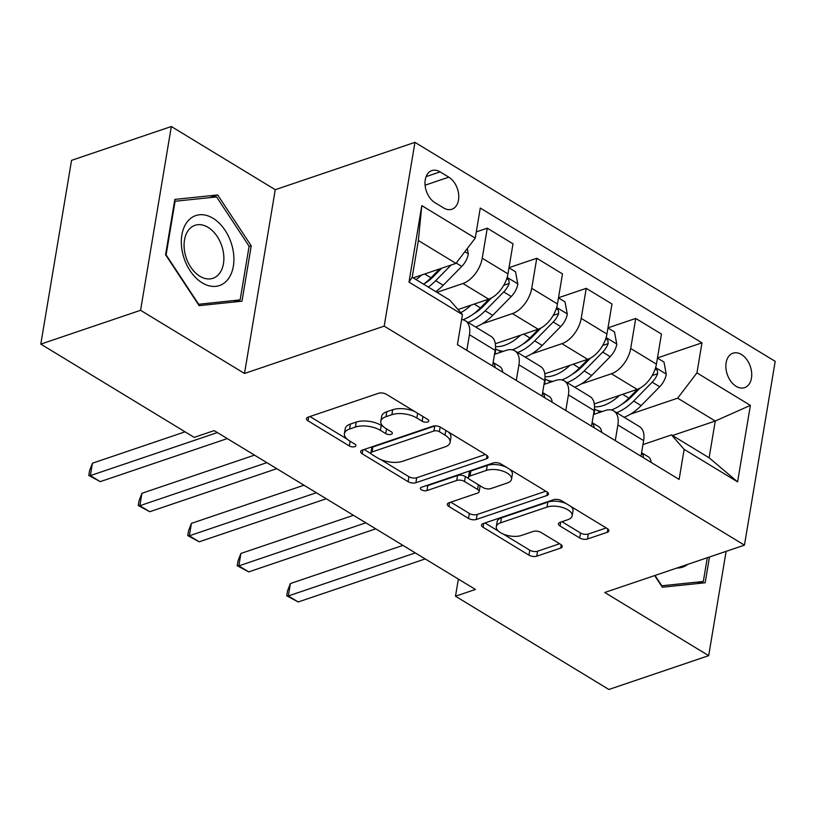 <?xml version="1.0" encoding="UTF-8"?>
<svg xmlns="http://www.w3.org/2000/svg" width="816" height="816" viewBox="0 0 816 816"><rect width="100%" height="100%" fill="white"/><g stroke="black" fill="none" stroke-linecap="round" stroke-linejoin="round"><path stroke-width="1.22" d="M427.655 421.974A3.907 1.805 -170.5 0 0 428.788 420.964A3.907 1.805 -170.5 0 0 427.676 419.393L386.386 394.291A5.579 2.581 -170.5 0 0 378.583 393.261L308.071 417.16A5.579 2.581 -170.5 0 0 306.449 418.608A5.579 2.581 -170.5 0 0 308.04 420.852L349.33 445.954A3.907 1.805 -170.5 0 0 354.787 446.678A3.907 1.805 -170.5 0 0 355.919 445.669A3.907 1.805 -170.5 0 0 354.807 444.088L349.462 440.844A17.85 8.272 -170.5 0 1 344.403 433.653A17.85 8.272 -170.5 0 1 349.564 429.032L355.45 427.043A17.85 8.272 -170.5 0 1 380.419 430.358L385.754 433.602A3.907 1.805 -170.5 0 0 391.221 434.326A3.907 1.805 -170.5 0 0 392.353 433.316A3.907 1.805 -170.5 0 0 391.241 431.746L385.897 428.492A17.85 8.272 -170.5 0 1 380.827 421.301A17.85 8.272 -170.5 0 1 385.999 416.69L391.874 414.691A17.85 8.272 -170.5 0 1 416.854 418.006L422.188 421.25A3.907 1.805 -170.5 0 0 427.655 421.974M741.448 354.521A18.187 12.199 71.3 0 0 732.952 353.195A18.187 12.199 71.3 0 0 725.954 368.414A18.187 12.199 71.3 0 0 736.134 386.315A18.187 12.199 71.3 0 0 744.631 387.641A18.187 12.199 71.3 0 0 751.628 372.422A18.187 12.199 71.3 0 0 741.448 354.521M579.686 537.958A5.579 2.581 -170.5 0 0 587.489 538.988L607.267 532.287A5.579 2.581 -170.5 0 0 608.889 530.839A5.579 2.581 -170.5 0 0 607.298 528.595L561.449 500.718A5.579 2.581 -170.5 0 0 553.646 499.688L483.123 523.586A5.579 2.581 -170.5 0 0 481.511 525.025A5.579 2.581 -170.5 0 0 483.092 527.279L528.952 555.155A5.579 2.581 -170.5 0 0 536.755 556.186L560.653 548.087A5.579 2.581 -170.5 0 0 562.265 546.649A5.579 2.581 -170.5 0 0 560.684 544.394L541.059 532.46A5.579 2.581 -170.5 0 0 533.256 531.43L521.404 535.449A14.923 6.916 -170.5 0 1 504.808 534.664A14.923 6.916 -170.5 0 1 496.291 526.667A14.923 6.916 -170.5 0 1 500.616 522.811L547.036 507.073A14.923 6.916 -170.5 0 1 563.632 507.858A14.923 6.916 -170.5 0 1 572.149 515.855A14.923 6.916 -170.5 0 1 567.824 519.71L560.092 522.332A5.579 2.581 -170.5 0 0 558.47 523.78A5.579 2.581 -170.5 0 0 560.062 526.024L579.686 537.958L580.513 532.991A5.579 2.581 -170.5 0 0 588.316 534.021L606.237 527.952M604.758 592.487L708.676 655.656L608.889 689.479L455.491 596.221L475.442 589.458L214.159 430.613L194.208 437.376L40.8 344.117L140.576 310.294L244.504 373.473L384.193 326.125L744.447 545.139L604.758 592.487M486.418 458.816A5.579 2.581 -170.5 0 0 488.039 457.368A5.579 2.581 -170.5 0 0 486.448 455.124L440.599 427.247A5.579 2.581 -170.5 0 0 432.796 426.217L362.273 450.116A5.579 2.581 -170.5 0 0 360.662 451.554A5.579 2.581 -170.5 0 0 362.243 453.808L408.102 481.685A5.579 2.581 -170.5 0 0 415.905 482.715L486.418 458.816L486.979 455.481M501.024 463.988L546.873 491.854A5.579 2.581 -170.5 0 1 548.464 494.108A5.579 2.581 -170.5 0 1 546.842 495.547L476.33 519.455A5.579 2.581 -170.5 0 1 468.527 518.415L448.902 506.491A5.579 2.581 -170.5 0 1 447.321 504.237A5.579 2.581 -170.5 0 1 448.933 502.799L477.533 493.099A5.579 2.581 -170.5 0 0 479.145 491.66A5.579 2.581 -170.5 0 0 477.564 489.416L464.549 481.501A5.579 2.581 -170.5 0 0 456.746 480.461L426.972 490.559A3.907 1.805 -170.5 0 1 422.627 490.355A3.907 1.805 -170.5 0 1 420.393 488.254A3.907 1.805 -170.5 0 1 421.525 487.244L493.221 462.947A5.579 2.581 -170.5 0 1 501.024 463.988M434.948 202.664L443.659 207.958A17.615 11.822 71.3 0 0 451.891 209.243A17.615 11.822 71.3 0 0 458.663 194.504A17.615 11.822 71.3 0 0 448.81 177.164L440.099 171.87A17.615 11.822 71.3 0 0 431.868 170.585A17.615 11.822 71.3 0 0 425.095 185.324A17.615 11.822 71.3 0 0 434.948 202.664M384.193 326.125L414.946 142.351L775.2 361.355L744.447 545.139M462.448 314.599L409 282.112L421.801 205.622L475.249 238.109L455.96 263.384L418.353 240.526L412.202 277.277L449.81 300.145L462.448 314.599L457.419 344.648L679.116 479.42L684.145 449.371L671.507 434.918L709.114 457.786L715.265 421.025L677.657 398.167L630.472 414.151M657.461 357.918L701.974 342.832L480.277 208.06L475.249 238.109M701.974 342.832L696.946 372.881L750.383 405.379L737.593 481.868L684.145 449.371M244.504 373.473L275.257 189.7L171.329 126.521L140.576 310.294M171.329 126.521L71.553 160.344L40.8 344.117M708.676 655.656L726.128 551.341M275.257 189.7L414.946 142.351M458.357 579.064L455.491 596.221M455.96 263.384L413.192 277.879M672.496 435.52L715.265 421.025L750.383 405.379M607.981 327.838L635.725 318.434L661.46 334.07L656.431 364.13A22.736 13.158 121.3 0 1 637.133 389.405L594.293 403.93M635.725 318.434L630.697 348.483A22.736 13.158 121.3 0 1 611.408 373.759L580.992 384.071M558.491 297.748L586.235 288.344L611.969 303.991L606.941 334.04A22.736 13.158 121.3 0 1 587.653 359.326L544.813 373.84M586.235 288.344L581.206 318.393A22.736 13.158 121.3 0 1 561.918 343.679L531.502 353.981M509.011 267.668L536.755 258.264L562.489 273.911L557.461 303.96A22.736 13.158 121.3 0 1 538.162 329.236L495.322 343.76M536.755 258.264L531.726 288.313A22.736 13.158 121.3 0 1 512.438 313.589L482.021 323.901M476.289 231.897L487.264 228.184L512.999 243.821L507.97 273.87A22.736 13.158 121.3 0 1 488.682 299.156L458.031 309.539M487.264 228.184L482.236 258.233A22.736 13.158 121.3 0 1 462.947 283.509L436.948 292.322M494.506 354.338L506.287 350.35A22.736 13.158 121.3 0 1 514.763 350.798A22.736 13.158 121.3 0 1 518.925 364.803L516.304 380.45M543.986 384.428L555.767 380.429A22.736 13.158 121.3 0 1 564.254 380.878A22.736 13.158 121.3 0 1 568.405 394.893L565.794 410.53M593.477 414.508L605.258 410.519A22.736 13.158 121.3 0 1 613.734 410.958A22.736 13.158 121.3 0 1 617.896 424.973L615.274 440.62M642.957 444.587L671.507 434.918M461.621 319.566A22.736 13.158 121.3 0 1 465.283 320.708A22.736 13.158 121.3 0 1 469.435 334.723L466.823 350.36M465.283 320.708L491.018 336.355A22.736 13.158 121.3 0 1 495.169 350.37L492.548 366.007M514.763 350.798L540.498 366.435A22.736 13.158 121.3 0 1 544.66 380.45L542.038 396.097M495.037 354.164L495.893 349.013M564.254 380.878L589.988 396.525A22.736 13.158 121.3 0 1 594.14 410.53L591.529 426.176M544.517 384.244L545.384 379.093A43.472 25.174 121.3 0 0 553.136 381.327M613.734 410.958L639.469 426.605A22.736 13.158 121.3 0 1 643.63 440.62L641.009 456.256M677.657 398.167L696.946 372.881M594.007 414.334L594.864 409.183A43.472 25.174 121.3 0 0 602.626 411.407M418.353 240.526L421.801 205.622M412.202 277.277L409 282.112M737.593 481.868L709.114 457.786M199.145 305.643L241.985 301.196L251.246 245.851L217.678 194.953L174.838 199.4L165.577 254.745L199.145 305.643M654.646 575.576L662.337 587.224L705.167 582.777L709.481 556.981M209.681 197.656L217.678 194.953M249.064 246.585L251.246 245.851M414.712 411.509A17.85 8.272 -170.5 0 0 392.71 409.724L391.874 414.691M380.827 421.301L381.664 416.333A17.85 8.272 -170.5 0 1 386.835 411.723L392.71 409.724M344.403 433.653L345.229 428.686A17.85 8.272 -170.5 0 1 350.401 424.065L356.276 422.076A17.85 8.272 -170.5 0 1 381.245 425.391L383.52 426.768M309.927 416.527L347.086 439.12M380.613 459.5L408.928 476.717A5.579 2.581 -170.5 0 0 416.731 477.748L485.387 454.481M364.14 449.483L371.076 453.696M439.385 431.705A3.907 1.805 -170.5 0 0 433.928 430.981L372.025 451.962A3.907 1.805 -170.5 0 0 370.892 452.972A3.907 1.805 -170.5 0 0 372.004 454.543L377.635 457.97A17.85 8.272 -170.5 0 0 402.614 461.285L444.924 446.944A17.85 8.272 -170.5 0 0 450.095 442.323A17.85 8.272 -170.5 0 0 445.026 435.132L439.385 431.705L440.171 427.013M435.336 425.87A3.907 1.805 -170.5 0 0 434.755 426.013L433.928 430.981M370.892 452.972L371.729 448.004A3.907 1.805 -170.5 0 1 372.861 446.995L434.755 426.013M450.095 442.323L450.922 437.356A17.85 8.272 -170.5 0 0 448.239 431.899M545.812 491.212L477.156 514.488L476.33 519.455M450.789 502.166L469.353 513.448A5.579 2.581 -170.5 0 0 477.156 514.488M479.145 491.66L479.981 486.693A5.579 2.581 -170.5 0 0 479.573 485.449M468.843 478.645L465.375 476.534A5.579 2.581 -170.5 0 0 457.572 475.493L427.798 485.591L426.972 490.559M425.738 485.826A3.907 1.805 -170.5 0 0 427.798 485.591M507.205 483.041A14.923 6.916 -170.5 0 0 511.53 479.186A14.923 6.916 -170.5 0 0 503.013 471.189A14.923 6.916 -170.5 0 0 486.418 470.404L470.057 475.952A5.579 2.581 -170.5 0 0 468.445 477.391A5.579 2.581 -170.5 0 0 470.026 479.645L483.052 487.55A5.579 2.581 -170.5 0 0 490.855 488.59L507.205 483.041M511.53 479.186L512.356 474.218A14.923 6.916 -170.5 0 0 509.449 469.108M506.603 467.374A14.923 6.916 -170.5 0 0 487.244 465.436L486.418 470.404M468.445 477.391L469.282 472.423A5.579 2.581 -170.5 0 1 470.893 470.985L487.244 465.436M561.949 521.699L580.513 532.991M572.149 515.855L572.985 510.887A14.923 6.916 -170.5 0 0 570.894 506.461M565.998 503.482A14.923 6.916 -170.5 0 0 547.873 502.105L547.036 507.073M496.291 526.667L497.128 521.699A14.923 6.916 -170.5 0 1 501.442 517.844L547.873 502.105M503.268 534.072L529.778 550.188A5.579 2.581 -170.5 0 0 537.581 551.218L559.623 543.752M484.99 522.954L498.372 531.094M421.566 275.043A43.472 25.174 121.3 0 1 416.038 279.613M467.303 248.513L468.333 254.041A15.055 8.721 121.3 0 1 461.764 266.414L443.221 285.263A43.472 25.174 121.3 0 1 435.826 291.649M439.712 268.892L430.95 277.797A43.472 25.174 121.3 0 1 423.555 284.182M428.308 287.069A43.472 25.174 -58.7 0 0 435.703 280.684L451.095 265.037M441.64 268.24L433.755 276.247A36.088 20.9 121.3 0 1 423.943 283.907M185.059 431.817L92.453 463.202L90.372 475.616L217.382 432.572M100.266 481.634L88.781 475.453L90.372 475.616L100.266 481.634L227.276 438.59M88.781 475.453L89.607 470.495L92.453 463.202M471.046 305.133A43.472 25.174 121.3 0 1 460.785 312.691M508.99 267.811L515.528 271.779L517.823 284.121A15.055 8.721 121.3 0 1 511.244 296.504L492.711 315.343A43.472 25.174 121.3 0 1 475.626 327.002M489.212 298.962L480.44 307.877A43.472 25.174 121.3 0 1 462.794 319.739M468.098 322.422A43.472 25.174 -58.7 0 0 485.183 310.774L503.727 291.924A15.055 8.721 -58.7 0 0 509.184 283.448L508.929 280.102L506.797 278.542M491.558 297.881L483.245 306.337A36.088 20.9 121.3 0 1 473.423 313.987M520.537 335.213A43.472 25.174 121.3 0 1 495.516 346.637M558.47 297.891L565.009 301.869L567.304 314.211A15.055 8.721 121.3 0 1 560.735 326.584L542.191 345.423A43.472 25.174 121.3 0 1 525.106 357.082M538.693 329.052L529.921 337.967A43.472 25.174 121.3 0 1 512.275 349.819M503.656 351.237A43.472 25.174 121.3 0 1 495.904 349.024L495.394 348.707M498.423 350.237A43.472 25.174 -58.7 0 0 500.657 351.91A43.472 25.174 -58.7 0 0 501.034 352.124M517.589 352.512A43.472 25.174 -58.7 0 0 534.674 340.853L553.207 322.014A15.055 8.721 -58.7 0 0 558.664 313.528L558.409 310.192L556.277 308.621M541.049 327.961L532.726 336.416A36.088 20.9 121.3 0 1 522.913 344.077M570.017 365.293A43.472 25.174 121.3 0 1 544.996 376.717M607.961 327.981L614.499 331.949L616.794 344.291A15.055 8.721 121.3 0 1 610.215 356.663L591.682 375.513A43.472 25.174 121.3 0 1 574.597 387.161M588.183 359.132L579.411 368.047A43.472 25.174 121.3 0 1 561.765 379.899M547.903 380.317A43.472 25.174 -58.7 0 0 550.147 381.99A43.472 25.174 -58.7 0 0 550.525 382.214M567.069 382.592A43.472 25.174 -58.7 0 0 584.154 370.933L602.698 352.094A15.055 8.721 -58.7 0 0 608.155 343.607L607.9 340.272L605.768 338.711M590.539 358.051L582.216 366.506A36.088 20.9 121.3 0 1 572.393 374.156M502.676 372.157A15.055 8.721 -58.7 0 0 499.729 366.486A15.055 8.721 -58.7 0 0 499.555 366.374M254.5 455.134L141.933 493.282L139.862 505.706L266.863 462.652M149.756 511.724L138.261 505.543L139.862 505.706L149.756 511.724L276.767 468.67M494.935 367.455L495.139 367.384A15.055 8.721 -58.7 0 0 493.119 362.62M138.261 505.543L139.097 500.575L141.933 493.282M552.157 402.247A15.055 8.721 -58.7 0 0 549.219 396.566A15.055 8.721 -58.7 0 0 549.035 396.464M303.98 485.214L191.423 523.372L189.343 535.786L316.353 492.742M199.237 541.804L187.751 535.622L189.343 535.786L199.237 541.804L326.247 498.76M544.415 397.535L544.619 397.474A15.055 8.721 -58.7 0 0 542.609 392.7M187.751 535.622L188.578 530.655L191.423 523.372M601.647 432.327A15.055 8.721 -58.7 0 0 598.699 426.646A15.055 8.721 -58.7 0 0 598.526 426.544M353.471 515.304L240.904 553.452L238.833 565.876L365.833 522.821M248.727 571.883L237.232 565.712L238.833 565.876L248.727 571.883L375.737 528.839M593.905 427.625L594.109 427.553A15.055 8.721 -58.7 0 0 592.09 422.78M237.232 565.712L238.068 560.745L240.904 553.452M619.507 395.383A43.472 25.174 121.3 0 1 594.487 406.807M657.441 358.061L663.979 362.039L666.274 374.381A15.055 8.721 121.3 0 1 659.705 386.753L641.162 405.593A43.472 25.174 121.3 0 1 624.077 417.251M637.663 389.212L628.891 398.137A43.472 25.174 121.3 0 1 611.255 409.989M597.394 410.407A43.472 25.174 -58.7 0 0 599.627 412.07A43.472 25.174 -58.7 0 0 600.005 412.294L599.627 412.07M616.559 412.672A43.472 25.174 -58.7 0 0 633.644 401.023L652.178 382.184A15.055 8.721 -58.7 0 0 657.635 373.697L657.38 370.362L655.248 368.791M640.019 388.13L631.696 396.586A36.088 20.9 121.3 0 1 621.884 404.246M651.127 462.417A15.055 8.721 -58.7 0 0 648.19 456.736A15.055 8.721 -58.7 0 0 648.006 456.634M402.951 545.384L290.394 583.542L288.313 595.955L415.324 552.901M298.207 601.973L286.722 595.792L288.313 595.955L298.207 601.973L425.218 558.919M643.385 457.705L643.589 457.633A15.055 8.721 -58.7 0 0 641.58 452.87M286.722 595.792L287.548 590.825L290.394 583.542M232.601 247.972A36.934 24.776 71.3 0 0 199.43 214.781A36.934 24.776 71.3 0 0 182.631 253.164A36.934 24.776 71.3 0 0 215.801 286.345A36.934 24.776 71.3 0 0 232.601 247.972M222.89 249.839A27.968 18.758 71.3 0 0 194.993 225.318A27.968 18.758 71.3 0 0 185.059 253.766A27.968 18.758 71.3 0 0 212.956 278.287A27.968 18.758 71.3 0 0 222.89 249.839M198.635 304.195L166.107 254.878L175.083 201.256L216.587 196.942L249.115 246.259L240.139 299.88L198.278 304.317M174.491 201.45L175.083 201.256M233.753 302.053L240.139 299.88M676.913 568.028A36.934 24.776 71.3 0 0 687.755 564.346M707.299 557.726L703.331 581.471L661.827 585.776L655.013 575.453M696.935 583.634L703.331 581.471M637.133 389.405L611.408 373.759M587.653 359.326L561.918 343.679M538.162 329.236L512.438 313.589M488.682 299.156L462.947 283.509M495.169 350.37L469.435 334.723M507.97 273.87L482.236 258.233M557.461 303.96L531.726 288.313M544.66 380.45L518.925 364.803M606.941 334.04L581.206 318.393M594.14 410.53L568.405 394.893M656.431 364.13L630.697 348.483M643.63 440.62L617.896 424.973M426.115 176.613L440.099 171.87M425.075 185.201L448.81 177.164M417.639 413.294L416.854 418.006M386.835 411.723L385.999 416.69M386.549 428.89L385.754 433.602M381.245 425.391L380.419 430.358M356.276 422.076L355.45 427.043M350.401 424.065L349.564 429.032M350.115 441.242L349.33 445.954M308.693 416.956L308.04 420.852M422.984 416.537L422.188 421.25M416.731 477.748L415.905 482.715M408.928 476.717L408.102 481.685M362.896 449.902L362.243 453.808M372.861 446.995L372.025 451.962M445.811 430.42L445.026 435.132M547.403 492.221L546.842 495.547M469.353 513.448L468.527 518.415M449.555 502.585L448.902 506.491M478.349 484.694L477.564 489.416M465.375 476.534L464.549 481.501M457.572 475.493L456.746 480.461M470.893 470.985L470.057 475.952M560.714 522.128L560.062 526.024M501.442 517.844L500.616 522.811M561.204 544.751L560.653 548.087M537.581 551.218L536.755 556.186M529.778 550.188L528.952 555.155M483.745 523.372L483.092 527.279M607.828 528.952L607.267 532.287M588.316 534.021L587.489 538.988M468.282 253.735L464.896 251.675M430.95 277.797L424.687 273.992M443.221 285.263L435.703 280.684M461.764 266.414L456.215 263.048M517.762 283.815L507.164 277.369M480.44 307.877L474.167 304.072M492.711 315.343L485.183 310.774M511.244 296.504L503.727 291.924M503.747 285.284L509.184 283.448M567.253 313.905L556.645 307.459M529.921 337.967L523.658 334.152M542.191 345.423L534.674 340.853M560.735 326.584L553.207 322.014M553.238 315.374L558.664 313.528M616.733 343.985L606.135 337.538M579.411 368.047L573.138 364.242M591.682 375.513L584.154 370.933M610.215 356.663L602.698 352.094M602.718 345.454L608.155 343.607M666.223 374.065L655.615 367.618M628.891 398.137L622.628 394.322M641.162 405.593L633.644 401.023M659.705 386.753L652.178 382.184M652.208 375.533L657.635 373.697M544.884 378.787L545.394 379.103M499.729 366.486L493.139 362.477M549.219 396.566L542.63 392.557M598.699 426.646L592.11 422.647M594.364 408.877L594.874 409.183M648.19 456.736L641.6 452.727"/></g></svg>
